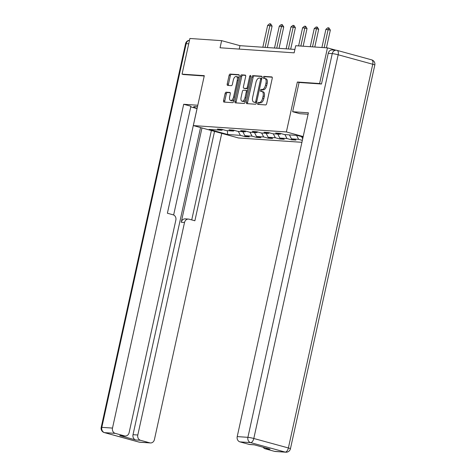 <?xml version="1.0" encoding="UTF-8"?>
<svg xmlns="http://www.w3.org/2000/svg" width="476" height="476" viewBox="0 0 476 476"><rect width="100%" height="100%" fill="white"/><g stroke="black" fill="none" stroke-linecap="round" stroke-linejoin="round"><path stroke-width="0.71" d="M257.564 103.375A1.006 0.506 -74.7 0 0 257.813 104.381A1.006 0.506 -74.7 0 0 257.861 104.393L265.65 104.922A1.44 0.726 -74.7 0 0 266.691 103.572L272.23 78.373A1.44 0.726 -74.7 0 0 271.879 76.934A1.44 0.726 -74.7 0 0 271.808 76.922L264.019 76.392A1.006 0.506 -74.7 0 0 263.287 77.332A1.006 0.506 -74.7 0 0 263.537 78.344A1.006 0.506 -74.7 0 0 263.585 78.35L264.596 78.421A4.605 2.315 -74.7 0 1 264.829 78.457A4.605 2.315 -74.7 0 1 265.959 83.056L265.495 85.156A4.605 2.315 -74.7 0 1 262.163 89.482L261.157 89.411A1.006 0.506 -74.7 0 0 260.426 90.357A1.006 0.506 -74.7 0 0 260.675 91.362A1.006 0.506 -74.7 0 0 260.723 91.368L261.735 91.44A4.605 2.315 -74.7 0 1 261.967 91.481A4.605 2.315 -74.7 0 1 263.091 96.081L262.633 98.181A4.605 2.315 -74.7 0 1 259.301 102.501L258.295 102.429A1.006 0.506 -74.7 0 0 257.564 103.375M261.967 91.481L263.186 91.814A4.605 2.315 -74.7 0 1 264.317 96.414L263.853 98.514A4.605 2.315 -74.7 0 1 260.521 102.834L259.515 102.768A1.006 0.506 -74.7 0 0 258.789 103.714A1.006 0.506 -74.7 0 0 258.795 104.458M272.171 77.195L265.239 76.725A1.006 0.506 -74.7 0 0 264.513 77.671A1.006 0.506 -74.7 0 0 264.525 78.415M264.829 78.457L266.048 78.79A4.605 2.315 -74.7 0 1 267.179 83.395L266.715 85.496A4.605 2.315 -74.7 0 1 263.389 89.815L262.377 89.744A1.006 0.506 -74.7 0 0 261.651 90.69A1.006 0.506 -74.7 0 0 261.663 91.434M226.148 92.207A1.44 0.726 -74.7 0 0 225.106 93.558L223.553 100.626A1.44 0.726 -74.7 0 0 223.904 102.066A1.44 0.726 -74.7 0 0 223.976 102.078L232.627 102.667A1.44 0.726 -74.7 0 0 233.668 101.317L239.208 76.112A1.44 0.726 -74.7 0 0 238.857 74.678A1.44 0.726 -74.7 0 0 238.785 74.667L230.134 74.072A1.44 0.726 -74.7 0 0 229.093 75.422L227.219 83.966A1.44 0.726 -74.7 0 0 227.57 85.4A1.44 0.726 -74.7 0 0 227.641 85.418L231.342 85.668A1.44 0.726 -74.7 0 0 232.383 84.317L233.317 80.081A3.85 1.934 -74.7 0 1 236.292 76.505A3.85 1.934 -74.7 0 1 237.238 80.349L233.591 96.943A3.85 1.934 -74.7 0 1 230.61 100.519A3.85 1.934 -74.7 0 1 229.67 96.676L230.277 93.909A1.44 0.726 -74.7 0 0 229.92 92.469A1.44 0.726 -74.7 0 0 229.849 92.457L226.148 92.207L227.373 92.54A1.44 0.726 -74.7 0 0 226.332 93.891L224.773 100.96A1.44 0.726 -74.7 0 0 224.839 102.138M204.305 75.66L182.052 74.143L189.894 38.479L221.632 40.65L220.061 47.778L294.144 52.842L295.715 45.708L327.452 47.88L319.61 83.538L297.357 82.021L286.379 131.947L193.327 125.587L204.305 75.66M246.348 102.185A1.44 0.726 -74.7 0 0 246.705 103.625A1.44 0.726 -74.7 0 0 246.776 103.637L255.428 104.226A1.44 0.726 -74.7 0 0 256.463 102.876L262.008 77.671A1.44 0.726 -74.7 0 0 261.651 76.237A1.44 0.726 -74.7 0 0 261.58 76.225L252.935 75.63A1.44 0.726 -74.7 0 0 251.893 76.981L246.348 102.185L247.574 102.519A1.44 0.726 -74.7 0 0 247.633 103.691M244.027 103.447L235.376 102.858A1.44 0.726 -74.7 0 1 235.305 102.846A1.44 0.726 -74.7 0 1 234.954 101.406L240.493 76.202A1.44 0.726 -74.7 0 1 241.534 74.851L245.235 75.107A1.44 0.726 -74.7 0 1 245.307 75.119A1.44 0.726 -74.7 0 1 245.658 76.559L243.415 86.775A1.44 0.726 -74.7 0 0 243.766 88.215A1.44 0.726 -74.7 0 0 243.837 88.227L246.294 88.393A1.44 0.726 -74.7 0 0 247.336 87.043L249.674 76.404A1.006 0.506 -74.7 0 1 250.453 75.47A1.006 0.506 -74.7 0 1 250.703 76.475L245.069 102.096A1.44 0.726 -74.7 0 1 244.027 103.447M301.921 142.306L238.547 137.981L193.327 125.587M286.379 131.947L303.182 136.552M245.039 135.719L244.848 136.588L249.329 136.892L244.866 135.672L252.036 136.16L256.499 137.386L260.979 137.689L256.516 136.469L263.686 136.957L268.149 138.177L272.629 138.486L268.166 137.261L275.336 137.754L279.793 138.974L284.279 139.284L279.817 138.058L286.986 138.546L291.443 139.771L295.929 140.075L291.467 138.855L298.636 139.343L302.349 140.361M244.848 136.588L240.386 135.362L227.689 134.5L209.113 129.407L221.81 130.275L217.348 129.05L221.828 129.359L226.29 130.579L233.46 131.073L228.998 129.847L233.478 130.156L237.94 131.376L245.11 131.864L240.648 130.644L245.128 130.948L249.591 132.173L256.76 132.661L252.298 131.441L256.778 131.745L261.241 132.971L268.41 133.458L263.948 132.233L268.428 132.542L272.891 133.762L280.061 134.256L275.598 133.03L280.078 133.339L284.541 134.559L297.232 135.428L303.081 137.029M242.825 131.709L244.866 135.672M249.995 132.197L252.036 136.16M233.46 131.073L234.394 130.406M254.476 132.506L256.516 136.469M261.645 132.994L263.686 136.957M245.11 131.864L246.044 131.203M266.126 133.304L268.166 137.261M273.289 133.792L275.336 137.754M256.76 132.661L257.695 131.995M277.776 134.095L279.817 138.058M284.94 134.589L286.986 138.546M268.41 133.458L269.345 132.792M289.42 134.892L291.467 138.855M296.59 135.386L298.636 139.343M280.061 134.256L280.995 133.589M301.546 136.606L302.688 138.819M321.258 83.99L319.61 83.538M335.973 50.212L327.452 47.88M182.052 74.143L183.7 74.595M294.894 49.427L239.963 45.672L221.632 40.65M227.326 130.65L227.689 134.5M238.345 131.406L240.386 135.362M221.81 130.275L222.744 129.609M239.214 49.087L239.963 45.672M291.639 138.903L291.443 139.771M279.989 138.105L279.793 138.974M268.339 137.308L268.149 138.177M256.689 136.511L256.499 137.386M297.357 82.021L299.077 82.491M261.943 76.499L254.154 75.964A1.44 0.726 -74.7 0 0 253.113 77.314L247.574 102.519M255.047 102.209A1.006 0.506 -74.7 0 0 255.779 101.263L260.64 79.141A1.006 0.506 -74.7 0 0 260.396 78.135A1.006 0.506 -74.7 0 0 260.342 78.129L259.283 78.058A4.605 2.315 -74.7 0 0 255.951 82.378L252.625 97.497A4.605 2.315 -74.7 0 0 253.756 102.096A4.605 2.315 -74.7 0 0 253.988 102.138L256.272 102.548A1.006 0.506 -74.7 0 0 256.564 102.423M261.8 78.617A1.006 0.506 -74.7 0 0 261.616 78.469A1.006 0.506 -74.7 0 0 261.568 78.463L260.443 78.153M253.756 102.096L254.975 102.435A4.605 2.315 -74.7 0 0 255.207 102.471L253.988 102.138M256.272 102.548L255.207 102.471M245.598 75.381L242.754 75.19A1.44 0.726 -74.7 0 0 241.713 76.541L236.173 101.739A1.44 0.726 -74.7 0 0 236.239 102.917M244.92 88.524A1.44 0.726 -74.7 0 0 244.985 88.548A1.44 0.726 -74.7 0 0 245.063 88.56L247.514 88.732A1.44 0.726 -74.7 0 0 248.073 88.417M241.082 97.384A3.85 1.934 -74.7 0 0 242.022 101.227A3.85 1.934 -74.7 0 0 245.003 97.651L246.288 91.809A1.44 0.726 -74.7 0 0 245.937 90.369A1.44 0.726 -74.7 0 0 245.866 90.357L243.409 90.19A1.44 0.726 -74.7 0 0 242.367 91.535L241.082 97.384M242.022 101.227L243.248 101.566A3.85 1.934 -74.7 0 0 245.574 99.799M247.49 91.071A1.44 0.726 -74.7 0 0 247.157 90.702A1.44 0.726 -74.7 0 0 247.086 90.69L246.003 90.392M230.211 92.737L227.373 92.54M230.61 100.519L231.836 100.858A3.85 1.934 -74.7 0 0 234.156 99.091M238.613 78.837A3.85 1.934 -74.7 0 0 237.518 76.838L236.292 76.505M239.148 74.94L231.36 74.411A1.44 0.726 -74.7 0 0 230.319 75.761L228.438 84.3A1.44 0.726 -74.7 0 0 228.504 85.472M326.447 47.808L330.338 30.101L325.899 29.345L321.907 47.499M325.899 29.345L327.785 27.781L328.904 27.858L330.338 30.101M324.15 47.654L328.142 29.5L328.904 27.858M308.085 114.258L299.862 113.693L292.651 111.717L308.406 112.794L237.215 436.599L247.895 437.331L332.26 53.615L328.226 53.342L321.484 84.008L299.083 82.479L292.651 111.717M274.527 451.361L285.201 452.093A4.397 3.784 93.9 0 0 285.844 452.2L275.164 451.468A4.397 3.784 -86.1 0 1 274.527 451.361L265.239 448.814A4.397 3.784 -86.1 0 1 263.163 447.267M254.321 444.84L249.87 444.536A4.397 3.784 -86.1 0 1 249.228 444.429L239.94 441.883A4.397 3.784 -86.1 0 1 237.215 436.599M265.239 448.814L270.017 449.142L254.005 444.757L249.228 444.429M328.226 53.342A4.397 3.784 -86.1 0 1 332.194 49.956L336.223 50.23A4.397 3.784 93.9 0 0 332.26 53.615A4.397 0.387 12.4 0 1 338.168 54.77L253.803 438.485L288.385 447.964L372.75 64.248L338.168 54.77A4.397 2.213 105.3 0 0 337.085 50.379A4.397 4.397 0 0 0 336.223 50.23A4.397 3.784 93.9 0 1 336.865 50.337A4.397 2.213 105.3 0 1 337.085 50.379L371.673 59.857A4.397 2.213 -74.7 0 1 372.75 64.248A4.397 0.387 12.4 0 1 374.808 65.039A4.397 4.397 0 0 0 371.673 59.857M197.48 106.701L196.058 106.6A16.493 1.44 -167.6 0 0 193.696 106.826A16.493 1.44 -167.6 0 0 197.088 108.498M197.802 105.238L183.694 104.274L190.906 106.249L167.385 213.236L173.127 214.807A4.397 3.784 93.9 0 1 175.852 220.09L129.121 432.636A4.397 3.784 93.9 0 1 125.158 436.016L120.374 435.689A4.397 3.784 -86.1 0 1 119.738 435.582L135.743 439.967A4.397 3.784 -86.1 0 1 133.018 434.683L200.545 127.568M173.639 214.997L197.028 108.605L190.763 106.886M183.694 104.274L112.503 428.079A4.397 3.784 93.9 0 0 115.228 433.362L124.516 435.909A4.397 3.784 93.9 0 0 125.158 436.016M133.018 434.683L137.802 435.01A4.397 3.784 93.9 0 0 140.527 440.294L149.815 442.841A4.397 3.784 93.9 0 0 150.452 442.948A4.397 3.784 93.9 0 0 154.42 439.568L221.739 133.375M137.802 435.01L184.527 222.47A4.397 3.784 93.9 0 1 188.496 219.085A4.397 3.784 93.9 0 1 189.139 219.198L194.88 220.769L214.527 131.4M183.486 74.536L204.234 75.999M184.527 222.47L181.243 222.244L201.973 127.955M181.243 222.244A4.397 3.784 -86.1 0 1 185.212 218.865L188.496 219.085M191.733 219.906L211.386 130.537M314.797 47.017L318.688 29.304L316.492 28.703L314.249 28.548L310.257 46.702M314.249 28.548L316.135 26.983L317.254 27.061L318.688 29.304M312.5 46.856L316.492 28.703L317.254 27.061M303.147 46.22L307.038 28.506L302.599 27.751L298.607 45.91M302.599 27.751L304.485 26.186L305.604 26.263L307.038 28.506M300.85 46.059L304.842 27.905L305.604 26.263M290.681 49.135L295.394 27.715L293.192 27.108L290.949 26.959L286.141 48.826M290.949 26.959L292.835 25.395L293.954 25.466L295.394 27.715M288.385 48.98L293.192 27.108L293.954 25.466M279.031 48.344L283.744 26.918L279.299 26.162L274.491 48.034M279.299 26.162L281.185 24.597L282.304 24.675L283.744 26.918M276.735 48.183L281.542 26.317L282.304 24.675M267.381 47.546L272.094 26.12L267.649 25.365L262.841 47.237M267.649 25.365L269.535 23.8L270.654 23.877L272.094 26.12M265.084 47.386L269.892 25.52L270.654 23.877M260.521 102.834L259.301 102.501M263.853 98.514L262.633 98.181M264.317 96.414L263.091 96.081M262.377 89.744L261.157 89.411M263.389 89.815L262.163 89.482M266.715 85.496L265.495 85.156M267.179 83.395L265.959 83.056M265.239 76.725L264.019 76.392M259.515 102.768L258.295 102.429M253.113 77.314L251.893 76.981M254.154 75.964L252.935 75.63M256.76 101.537L255.779 101.263M261.621 79.415L260.64 79.141M236.173 101.739L234.954 101.406M241.713 76.541L240.493 76.202M242.754 75.19L241.534 74.851M245.063 88.56L243.837 88.227M247.514 88.732L246.294 88.393M248.317 87.316L247.336 87.043M250.656 76.672L249.674 76.404M245.985 97.919L245.003 97.651M247.27 92.076L246.288 91.809M234.573 97.211L233.591 96.943M238.22 80.623L237.238 80.349M228.438 84.3L227.219 83.966M230.319 75.761L229.093 75.422M231.36 74.411L230.134 74.072M224.773 100.96L223.553 100.626M226.332 93.891L225.106 93.558M285.844 452.2A4.397 4.397 0 0 0 290.443 448.755A4.397 0.387 12.4 0 0 288.385 447.964A4.397 2.213 105.3 0 1 285.201 452.093L250.62 442.615L239.94 441.883M250.62 442.615A4.397 2.213 -74.7 0 0 253.803 438.485A4.397 0.387 12.4 0 0 247.895 437.331A4.397 3.784 93.9 0 0 250.62 442.615M140.527 440.294L135.743 439.967M119.738 435.582L124.516 435.909M115.228 433.362L104.547 432.636L139.135 442.109L149.815 442.841M188.722 43.81L186.187 43.631L101.822 427.347L112.503 428.079M104.547 432.636A4.397 3.784 -86.1 0 1 101.822 427.347A4.397 0.387 12.4 0 0 101.192 427.412A4.397 4.397 0 0 0 104.327 432.595A4.397 2.213 -74.7 0 0 104.547 432.636M139.135 442.109A4.397 2.213 105.3 0 1 138.915 442.073A4.397 4.397 0 0 0 139.777 442.222A4.397 3.784 -86.1 0 1 139.135 442.109M101.192 427.412L185.557 43.697A4.397 0.387 12.4 0 1 186.187 43.631A4.397 3.784 -86.1 0 1 189.502 40.27M261.616 78.469L260.396 78.135M244.985 88.548L243.766 88.215M247.157 90.702L245.937 90.369M290.443 448.755L374.808 65.039M104.327 432.595L138.915 442.073M139.777 442.222L150.452 442.948M189.502 40.252A4.397 4.397 0 0 0 185.557 43.697"/></g></svg>
